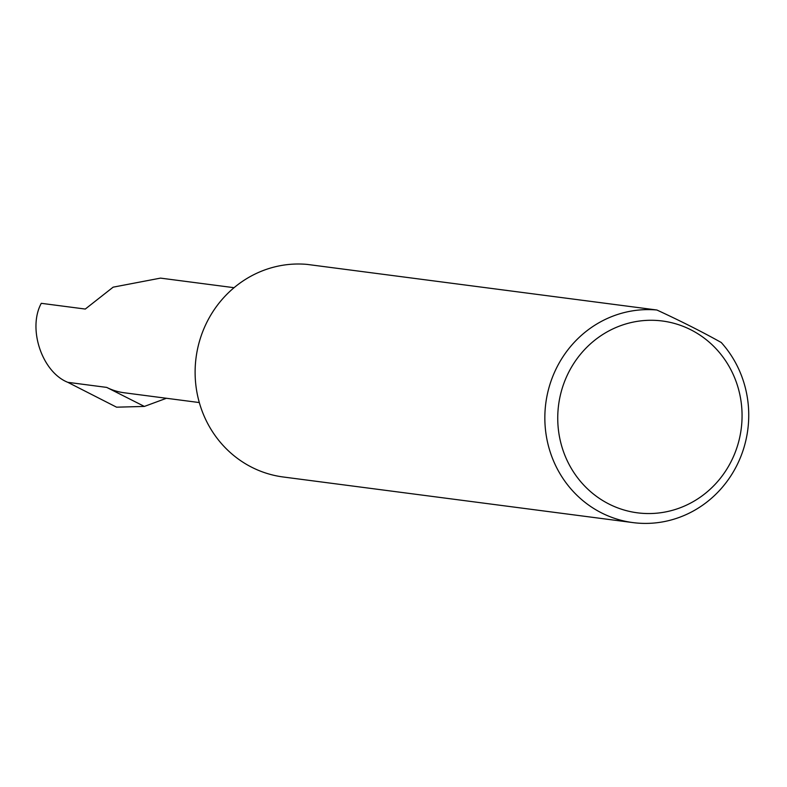 <?xml version="1.0" encoding="UTF-8"?>
<svg xmlns="http://www.w3.org/2000/svg" width="787" height="787" viewBox="0 0 787 787"><rect width="100%" height="100%" fill="white"/><g stroke="black" fill="none" stroke-linecap="round" stroke-linejoin="round"><path stroke-width="1.18" d="M199.308 402.56L124.041 392.743A59.192 56.359 -82.6 0 1 106.707 387.401L67.81 382.325C42.045 372.123 27.466 328.681 41.278 303.32L85.281 309.055L113.141 287.166L160.518 278.116L234.054 287.698M732.53 458.634A96.712 92.089 -82.6 0 1 609.069 504.083A96.712 92.089 -82.6 0 1 567.279 375.192A96.712 92.089 -82.6 0 1 690.74 329.743A96.712 92.089 -82.6 0 1 732.53 458.634M555.396 370.352A106.983 101.867 97.4 0 0 632.955 522.598A106.983 101.867 97.4 0 0 738.186 462.658A106.983 101.867 97.4 0 0 721.246 342.502C702.555 332.035 681.099 321.204 656.899 310.009A106.983 101.867 97.4 0 0 555.396 370.352M656.899 310.009L307.166 264.402A106.983 101.867 97.4 0 0 205.663 324.756A106.983 101.867 97.4 0 0 283.231 476.991L632.955 522.598M106.707 387.401L144.375 406.426L166.451 398.271M144.375 406.426L116.574 407.184L67.81 382.325"/></g></svg>
